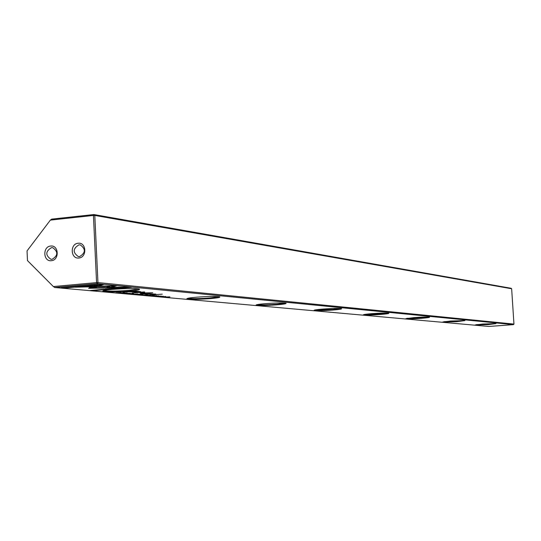 <?xml version="1.0" encoding="UTF-8"?>
<svg xmlns="http://www.w3.org/2000/svg" width="541" height="541" viewBox="0 0 541 541"><rect width="100%" height="100%" fill="white"/><g stroke="black" fill="none" stroke-linecap="round" stroke-linejoin="round"><path stroke-width="0.81" d="M132.396 294.277L137.928 293.966L132.389 294.189M110.073 287.893L116.626 285.77L81.962 286.574L75.355 287.176L110.012 286.365L105.001 288.008L110.073 287.893L110.039 287.224L107.199 287.285M101.011 284.221L61.119 287.859L63.892 288.11L97.042 285.087L93.769 286.196L98.969 286.074L103.716 284.485L101.011 284.221M88.582 288.299L103.886 288.022L105.312 287.555L93.836 287.826L96.94 286.771L91.76 286.892L88.582 288.299M127.777 293.641L130.543 293.303L126.655 293.357L125.154 293.614L127.777 293.641M147.619 294.852L142.215 295.156L147.619 294.852M119.892 293.148L124.471 292.742L119.892 293.087M148.146 295.69L154.212 295.447L148.146 295.69M133.505 293.553L128.467 293.912L133.505 293.553M150.506 295.109L145.11 295.42L150.506 295.109M157.208 296.279L161.333 296.103L157.208 296.279M129.238 286.994L112.623 287.386L111.176 287.853L122.692 287.582L90.354 290.49L92.951 290.72L131.74 287.237L129.238 286.994M130.016 291.051C116.416 292.059 107.389 292.133 102.932 291.274C102.121 290.686 105.224 290.057 112.23 289.388C124.937 288.421 133.884 288.299 139.057 289.022C140.748 289.638 137.739 290.314 130.016 291.051M210.591 298.585C198.405 299.477 190.513 299.579 186.929 298.896C186.388 298.389 189.438 297.834 196.072 297.232C207.521 296.38 215.345 296.245 219.565 296.82C220.836 297.334 217.847 297.929 210.591 298.585M277.107 304.806C266.071 305.597 259.071 305.712 256.123 305.158C255.765 304.725 258.74 304.231 265.036 303.677C275.437 302.919 282.395 302.777 285.905 303.244C286.872 303.684 283.944 304.211 277.107 304.806M332.945 310.034C322.869 310.744 316.586 310.865 314.098 310.406C313.881 310.027 316.762 309.587 322.747 309.08C332.282 308.39 338.538 308.248 341.513 308.634C342.257 309.012 339.403 309.479 332.945 310.034M380.492 314.477C371.221 315.126 365.52 315.254 363.39 314.869C363.275 314.537 366.061 314.132 371.762 313.658C380.56 313.036 386.24 312.887 388.803 313.212C389.378 313.55 386.605 313.969 380.492 314.477M421.459 318.311C412.878 318.899 407.664 319.034 405.811 318.703L413.899 317.601C422.068 317.033 427.268 316.884 429.507 317.161C429.946 317.459 427.262 317.838 421.459 318.311M457.125 321.645L442.707 322.044L450.525 321.029L464.915 320.59L457.125 321.645M488.462 324.573L475.093 324.972L482.64 324.032L495.989 323.606L488.462 324.573M513.95 324.086L511.651 288.752L94.797 215.433L97.948 282.571L513.95 324.086L513.477 324.641L488.861 326.453L54.776 287.508L53.356 286.561L96.575 282.598L93.431 215.44L50.374 220.106L27.05 250.889L27.476 260.606L53.356 286.561M513.477 324.641L97.116 283.64L54.776 287.508M138.976 291.464L135.115 291.105L122.726 292.201L129.13 291.809L139.01 292.079L140.822 291.741L138.976 291.464L139.01 292.079M154.381 296.252L158.811 295.866L154.381 296.191M121.38 292.465L115.997 292.803L121.38 292.465M140.099 293.168L149.539 292.931L140.802 293.837L152.772 292.782L141.431 292.992L144.765 292.032L144.014 291.957L131.936 293.026L142.249 292.248L140.085 292.897M154.117 296.015L156.829 295.69L153.096 295.751L151.608 296.001L154.117 296.015M142.865 294.419L137.421 294.73L142.865 294.419M165.742 296.488L160.887 296.833L165.742 296.488M158.966 296.664L163.375 296.285L158.966 296.603M134.472 294.46L140.653 294.216L134.472 294.46M163.571 297.077L169.921 296.874L163.571 297.077M152.156 294.892L162.286 294.155L152.156 294.892M122.895 293.181L127.216 292.999L122.895 293.181M142.682 294.027L145.103 293.993L142.682 294.027M150.087 293.912L145.678 294.297L154.029 294.027L150.445 294.737L155.849 294.081L150.087 293.912M78.837 258.003C70.533 259.166 69.83 243.741 78.161 243.247C86.486 242.03 87.202 257.543 78.837 258.003M78.986 244.83C72.846 248.576 72.636 252.498 78.364 256.59L79.527 256.623C85.661 252.924 85.891 249.009 80.23 244.87L78.986 244.83M51.341 260.701C43.145 261.858 42.462 246.527 50.685 246.047C58.895 244.843 59.591 260.248 51.341 260.701M51.523 247.616C45.444 251.369 45.255 255.264 50.949 259.301L52.051 259.328C58.11 255.629 58.333 251.734 52.7 247.65L51.523 247.616M476.303 324.647L494.812 323.511M443.857 321.706L463.813 320.488M406.893 318.345L421.29 317.844L428.492 317.046M364.411 314.47L380.296 313.976L387.87 313.097M315.065 309.966L332.729 309.486L340.674 308.505M257.022 304.664L257.847 304.772C262.196 305.029 268.532 304.847 276.85 304.218L285.168 303.122M187.774 298.314L189.086 298.51C194.212 298.821 201.279 298.632 210.287 297.935L218.963 296.705M103.696 290.578L105.691 290.916C111.845 291.308 119.831 291.112 129.651 290.328L138.645 288.935M50.374 220.106L51.699 219.125L93.884 214.547L511.117 288.279L511.651 288.752M97.116 283.64L97.948 282.571L96.575 282.598L97.116 283.64M93.431 215.44L94.797 215.433L93.884 214.547L93.431 215.44M122.672 287.149L122.692 287.582M92.93 290.253L92.951 290.72M126.276 287.061L122.685 287.386M138.834 291.45L130.557 291.68L138.794 291.755M148.538 295.271L150.155 295.19L148.538 295.271M117.525 292.837L121.272 292.559L117.525 292.837M141.404 292.505L141.431 292.992M129.34 293.919L133.228 293.635L129.34 293.919M140.883 294.581L142.52 294.5L140.883 294.581M145.603 295.014L147.287 294.926L145.603 295.014M93.83 287.589L89.488 287.67M90.665 287.663L90.699 288.333M103.865 287.589L103.886 288.022M94.776 286.825L93.809 287.149L93.836 287.826M63.872 287.609L63.892 288.11M97.015 284.586L97.042 285.087M102.114 284.329L98.942 285.398L95.933 285.465M98.942 285.398L98.969 286.074M114.354 285.817L110.039 287.224M115.152 286.243L115.132 285.804L115.145 286.243M109.992 285.925L110.012 286.365M161.705 296.833L165.458 296.556L161.705 296.833M158.729 296.083L158.75 296.421M108.592 285.952L108.613 286.399M124.552 292.972L124.565 293.337M256.42 304.82L256.123 305.158M187.342 298.429L186.929 298.896M103.514 290.632L102.932 291.274"/></g></svg>
